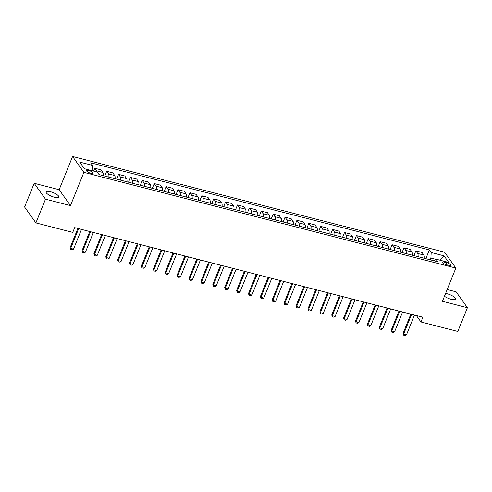 <?xml version="1.0" encoding="UTF-8"?>
<svg xmlns="http://www.w3.org/2000/svg" width="492" height="492" viewBox="0 0 492 492"><rect width="100%" height="100%" fill="white"/><g stroke="black" fill="none" stroke-linecap="round" stroke-linejoin="round"><path stroke-width="0.74" d="M54.397 197.212A6.851 1.999 22 0 0 58.794 197.028A6.851 1.999 22 0 0 50.485 191.714A6.851 1.999 22 0 0 46.088 191.898A6.851 1.999 22 0 0 54.397 197.212M444.454 296.276A6.851 1.999 22 0 0 451.103 299.277A6.851 1.999 22 0 0 455.5 299.093A6.851 1.999 22 0 0 447.191 293.779A6.851 1.999 22 0 0 445.592 293.453M90.725 173.258A3.426 0.996 22 0 0 92.926 173.166A3.426 0.996 22 0 0 88.775 170.509A3.426 0.996 22 0 0 86.574 170.601A3.426 0.996 22 0 0 90.725 173.258M34.188 183.276L45.485 199.168L70.454 205.595L59.157 189.703L34.188 183.276L24.6 207.003L35.898 222.894L72.761 232.384L74.679 227.636L422.868 317.217L420.949 321.965L457.812 331.448L467.4 307.721L456.102 291.824L447.179 289.53M59.157 189.703L72.582 156.481L444.553 252.181L455.85 268.072L83.88 172.372L72.582 156.481M446.601 262.605L444.504 262.064A3.315 0.966 22 0 0 442.376 262.156A3.315 0.966 22 0 0 446.398 264.727L448.489 265.268A3.315 0.966 22 0 0 450.623 265.182A3.315 0.966 22 0 0 446.601 262.605L445.807 264.555M435.715 259.29L430.887 258.054L431.201 252.537L429.356 249.936L90.682 162.803L92.527 165.404L92.225 170.73M431.201 252.537L444.042 255.84L448.747 262.457L435.906 259.149L433.803 260.735M92.527 165.404L79.686 162.096L84.384 168.713L97.231 172.016L99.076 174.617L437.751 261.75L435.906 259.149M45.485 199.168L35.898 222.894M70.454 205.595L83.88 172.372M455.85 268.072L442.425 301.295L467.4 307.721M416.392 315.55L420.949 321.965M430.18 259.801L430.887 258.054M429.356 249.936L425.82 258.681M424.202 258.263A4.28 1.697 -75.6 0 0 423.883 255.053L422.038 252.458L415.851 250.865L413.932 255.619M96.998 171.954A4.28 1.697 -75.6 0 0 96.623 170.859L94.778 168.258L93.634 171.093M94.778 168.258L100.958 169.851L102.81 172.446A4.28 1.697 -75.6 0 1 103.129 175.656M108.837 177.126A4.28 1.697 -75.6 0 0 108.517 173.916L106.672 171.314L104.747 176.075M106.672 171.314L112.852 172.907L114.698 175.509A4.28 1.697 -75.6 0 1 115.017 178.719M120.731 180.183A4.28 1.697 -75.6 0 0 120.411 176.972L118.56 174.377L116.641 179.131M118.56 174.377L124.747 175.97L126.592 178.565A4.28 1.697 -75.6 0 1 126.911 181.776M132.619 183.245A4.28 1.697 -75.6 0 0 132.299 180.035L130.454 177.434L128.529 182.194M130.454 177.434L136.635 179.026L138.486 181.628A4.28 1.697 -75.6 0 1 138.805 184.838M144.513 186.302A4.28 1.697 -75.6 0 0 144.193 183.092L142.342 180.496L140.423 185.25M142.342 180.496L148.529 182.089L150.374 184.685A4.28 1.697 -75.6 0 1 150.693 187.895M156.401 189.365A4.28 1.697 -75.6 0 0 156.081 186.154L154.236 183.553L152.317 188.313M154.236 183.553L160.417 185.146L162.268 187.747A4.28 1.697 -75.6 0 1 162.588 190.951M168.295 192.421A4.28 1.697 -75.6 0 0 167.975 189.211L166.13 186.616L164.205 191.37M166.13 186.616L172.311 188.208L174.156 190.804A4.28 1.697 -75.6 0 1 174.475 194.014M180.189 195.484A4.28 1.697 -75.6 0 0 179.869 192.274L178.018 189.672L176.099 194.432M178.018 189.672L184.205 191.265L186.05 193.866A4.28 1.697 -75.6 0 1 186.37 197.071M192.077 198.54A4.28 1.697 -75.6 0 0 191.757 195.33L189.912 192.735L187.987 197.489M189.912 192.735L196.093 194.328L197.944 196.923A4.28 1.697 -75.6 0 1 198.264 200.133M203.971 201.603A4.28 1.697 -75.6 0 0 203.651 198.393L201.8 195.791L199.881 200.552M201.8 195.791L207.987 197.384L209.832 199.986A4.28 1.697 -75.6 0 1 210.152 203.19M215.859 204.66A4.28 1.697 -75.6 0 0 215.539 201.449L213.694 198.854L211.775 203.608M213.694 198.854L219.875 200.441L221.726 203.042A4.28 1.697 -75.6 0 1 222.046 206.253M227.753 207.722A4.28 1.697 -75.6 0 0 227.433 204.512L225.588 201.911L223.663 206.671M225.588 201.911L231.769 203.503L233.614 206.105A4.28 1.697 -75.6 0 1 233.934 209.309M239.647 210.779A4.28 1.697 -75.6 0 0 239.327 207.569L237.476 204.973L235.557 209.727M237.476 204.973L243.663 206.56L245.508 209.162A4.28 1.697 -75.6 0 1 245.828 212.372M251.535 213.842A4.28 1.697 -75.6 0 0 251.215 210.631L249.37 208.03L247.445 212.79M249.37 208.03L255.551 209.623L257.402 212.218A4.28 1.697 -75.6 0 1 257.722 215.428M263.429 216.898A4.28 1.697 -75.6 0 0 263.109 213.688L261.258 211.093L259.339 215.847M261.258 211.093L267.445 212.679L269.29 215.281A4.28 1.697 -75.6 0 1 269.61 218.491M275.317 219.961A4.28 1.697 -75.6 0 0 274.997 216.751L273.152 214.149L271.233 218.909M273.152 214.149L279.333 215.742L281.184 218.337A4.28 1.697 -75.6 0 1 281.504 221.548M287.211 223.017A4.28 1.697 -75.6 0 0 286.891 219.807L285.046 217.212L283.121 221.966M285.046 217.212L291.227 218.799L293.072 221.4A4.28 1.697 -75.6 0 1 293.392 224.61M299.105 226.08A4.28 1.697 -75.6 0 0 298.785 222.87L296.934 220.268L295.015 225.028M296.934 220.268L303.121 221.861L304.966 224.457A4.28 1.697 -75.6 0 1 305.286 227.667M310.993 229.137A4.28 1.697 -75.6 0 0 310.673 225.926L308.828 223.331L306.903 228.085M308.828 223.331L315.009 224.918L316.86 227.519A4.28 1.697 -75.6 0 1 317.18 230.73M322.887 232.199A4.28 1.697 -75.6 0 0 322.567 228.989L320.716 226.388L318.798 231.148M320.716 226.388L326.903 227.98L328.748 230.576A4.28 1.697 -75.6 0 1 329.068 233.786M334.775 235.256A4.28 1.697 -75.6 0 0 334.455 232.046L332.61 229.45L330.692 234.204M332.61 229.45L338.797 231.037L340.642 233.638A4.28 1.697 -75.6 0 1 340.962 236.849M346.669 238.319A4.28 1.697 -75.6 0 0 346.35 235.108L344.505 232.507L342.58 237.261M344.505 232.507L350.685 234.1L352.53 236.695A4.28 1.697 -75.6 0 1 352.85 239.905M358.563 241.375A4.28 1.697 -75.6 0 0 358.244 238.165L356.392 235.57L354.474 240.324M356.392 235.57L362.579 237.156L364.424 239.758A4.28 1.697 -75.6 0 1 364.744 242.968M370.451 244.432A4.28 1.697 -75.6 0 0 370.132 241.228L368.287 238.626L366.362 243.38M368.287 238.626L374.467 240.219L376.318 242.814A4.28 1.697 -75.6 0 1 376.638 246.025M382.346 247.494A4.28 1.697 -75.6 0 0 382.026 244.284L380.175 241.689L378.256 246.443M380.175 241.689L386.361 243.276L388.206 245.877A4.28 1.697 -75.6 0 1 388.526 249.087M394.233 250.551A4.28 1.697 -75.6 0 0 393.914 247.347L392.069 244.745L390.15 249.499M392.069 244.745L398.256 246.338L400.101 248.934A4.28 1.697 -75.6 0 1 400.42 252.144M406.128 253.614A4.28 1.697 -75.6 0 0 405.808 250.403L403.963 247.808L402.038 252.562M403.963 247.808L410.143 249.395L411.988 251.996A4.28 1.697 -75.6 0 1 412.308 255.207M418.022 256.67A4.28 1.697 -75.6 0 0 417.702 253.466L415.851 250.865M440.069 260.225L444.042 255.84M414.473 315.058L406.497 334.794L405.057 335.519L403.631 335.157L403.643 334.056L403.096 333.287L410.838 314.124M406.497 334.794L403.643 334.056L411.613 314.327M403.631 335.157L403.096 333.287M402.579 311.996L394.602 331.731L393.163 332.463L391.737 332.094L391.749 330.999L391.202 330.224L398.944 311.061M394.602 331.731L391.749 330.999L399.725 311.264M391.737 332.094L391.202 330.224M390.685 308.939L382.714 328.674L381.275 329.4L379.842 329.037L379.861 327.936L379.307 327.168L387.05 308.004M382.714 328.674L379.861 327.936L387.831 308.207M379.842 329.037L379.307 327.168M378.797 305.876L370.82 325.612L369.381 326.344L367.954 325.975L367.967 324.88L367.419 324.105L375.162 304.942M370.82 325.612L367.967 324.88L375.943 305.145M367.954 325.975L367.419 324.105M366.903 302.82L358.932 322.555L357.487 323.281L356.06 322.918L356.079 321.823L355.525 321.048L363.268 301.885M358.932 322.555L356.079 321.823L364.049 302.088M356.06 322.918L355.525 321.048M355.015 299.763L347.038 319.493L345.599 320.224L344.172 319.855L344.185 318.761L343.637 317.986L351.374 298.822M347.038 319.493L344.185 318.761L352.155 299.025M344.172 319.855L343.637 317.986M343.121 296.701L335.144 316.436L333.705 317.162L332.278 316.799L332.291 315.704L331.743 314.929L339.486 295.766M335.144 316.436L332.291 315.704L340.267 295.969M332.278 316.799L331.743 314.929M331.227 293.644L323.256 313.373L321.817 314.105L320.384 313.736L320.403 312.641L319.849 311.867L327.592 292.703M323.256 313.373L320.403 312.641L328.373 292.906M320.384 313.736L319.849 311.867M319.339 290.581L311.362 310.317L309.923 311.042L308.496 310.68L308.509 309.585L307.961 308.81L315.704 289.647M311.362 310.317L308.509 309.585L316.485 289.849M308.496 310.68L307.961 308.81M307.445 287.525L299.474 307.26L298.029 307.986L296.602 307.617L296.621 306.522L296.067 305.747L303.81 286.59M299.474 307.26L296.621 306.522L304.591 286.787M296.602 307.617L296.067 305.747M295.557 284.462L287.58 304.197L286.141 304.923L284.714 304.56L284.727 303.466L284.179 302.691L291.916 283.527M287.58 304.197L284.727 303.466L292.697 283.73M284.714 304.56L284.179 302.691M283.663 281.406L275.686 301.141L274.247 301.867L272.82 301.498L272.832 300.403L272.285 299.628L280.028 280.471M275.686 301.141L272.832 300.403L280.809 280.668M272.82 301.498L272.285 299.628M271.768 278.343L263.798 298.078L262.359 298.804L260.926 298.441L260.945 297.346L260.391 296.571L268.134 277.408M263.798 298.078L260.945 297.346L268.915 277.611M260.926 298.441L260.391 296.571M259.881 275.286L251.904 295.022L250.465 295.747L249.038 295.378L249.05 294.284L248.503 293.509L256.246 274.351M251.904 295.022L249.05 294.284L257.027 274.548M249.038 295.378L248.503 293.509M247.986 272.224L240.016 291.959L238.571 292.691L237.144 292.322L237.162 291.227L236.609 290.452L244.352 271.289M240.016 291.959L237.162 291.227L245.133 271.492M237.144 292.322L236.609 290.452M236.098 269.167L228.122 288.902L226.683 289.628L225.256 289.259L225.268 288.164L224.721 287.396L232.458 268.232M228.122 288.902L225.268 288.164L233.239 268.429M225.256 289.259L224.721 287.396M224.204 266.104L216.228 285.84L214.789 286.572L213.362 286.203L213.374 285.108L212.827 284.333L220.57 265.17M216.228 285.84L213.374 285.108L221.351 265.373M213.362 286.203L212.827 284.333M212.31 263.048L204.34 282.783L202.901 283.509L201.468 283.14L201.486 282.045L200.933 281.276L208.676 262.113M204.34 282.783L201.486 282.045L209.457 262.31M201.468 283.14L200.933 281.276M200.422 259.985L192.446 279.72L191.007 280.452L189.58 280.083L189.592 278.989L189.045 278.214L196.788 259.05M192.446 279.72L189.592 278.989L197.569 259.253M189.58 280.083L189.045 278.214M188.528 256.929L180.558 276.664L179.113 277.39L177.686 277.021L177.704 275.926L177.151 275.157L184.894 255.994M180.558 276.664L177.704 275.926L185.675 256.191M177.686 277.021L177.151 275.157M176.64 253.866L168.664 273.601L167.225 274.333L165.798 273.964L165.81 272.869L165.263 272.094L173 252.931M168.664 273.601L165.81 272.869L173.781 253.134M165.798 273.964L165.263 272.094M164.746 250.809L156.77 270.545L155.331 271.27L153.904 270.901L153.916 269.807L153.369 269.038L161.112 249.875M156.77 270.545L153.916 269.807L161.893 250.071M153.904 270.901L153.369 269.038M152.852 247.747L144.882 267.482L143.443 268.214L142.01 267.845L142.028 266.75L141.475 265.975L149.217 246.812M144.882 267.482L142.028 266.75L149.999 247.015M142.01 267.845L141.475 265.975M140.964 244.69L132.988 264.425L131.548 265.151L130.122 264.782L130.134 263.687L129.587 262.919L137.329 243.755M132.988 264.425L130.134 263.687L138.111 243.952M130.122 264.782L129.587 262.919M129.07 241.627L121.1 261.363L119.654 262.095L118.228 261.726L118.246 260.631L117.693 259.856L125.435 240.693M121.1 261.363L118.246 260.631L126.216 240.895M118.228 261.726L117.693 259.856M117.182 238.571L109.206 258.306L107.766 259.032L106.34 258.663L106.352 257.568L105.805 256.799L113.541 237.636M109.206 258.306L106.352 257.568L114.322 237.833M106.34 258.663L105.805 256.799M105.288 235.508L97.311 255.243L95.872 255.975L94.446 255.606L94.458 254.512L93.91 253.737L101.653 234.573M97.311 255.243L94.458 254.512L102.434 234.776M94.446 255.606L93.91 253.737M93.394 232.452L85.424 252.187L83.984 252.913L82.551 252.55L82.57 251.449L82.016 250.68L89.759 231.517M85.424 252.187L82.57 251.449L90.54 231.714M82.551 252.55L82.016 250.68M81.506 229.389L73.529 249.124L72.09 249.856L70.663 249.487L70.676 248.392L70.128 247.617L77.871 228.454M73.529 249.124L70.676 248.392L78.652 228.657M70.663 249.487L70.128 247.617M417.702 253.466L423.883 255.053M405.808 250.403L411.988 251.996M393.914 247.347L400.101 248.934M382.026 244.284L388.206 245.877M370.132 241.228L376.318 242.814M358.244 238.165L364.424 239.758M346.35 235.108L352.53 236.695M334.455 232.046L340.642 233.638M322.567 228.989L328.748 230.576M310.673 225.926L316.86 227.519M298.785 222.87L304.966 224.457M286.891 219.807L293.072 221.4M274.997 216.751L281.184 218.337M263.109 213.688L269.29 215.281M251.215 210.631L257.402 212.218M239.327 207.569L245.508 209.162M227.433 204.512L233.614 206.105M215.539 201.449L221.726 203.042M203.651 198.393L209.832 199.986M191.757 195.33L197.944 196.923M179.869 192.274L186.05 193.866M167.975 189.211L174.156 190.804M156.081 186.154L162.268 187.747M144.193 183.092L150.374 184.685M132.299 180.035L138.486 181.628M120.411 176.972L126.592 178.565M108.517 173.916L114.698 175.509M96.623 170.859L102.81 172.446M443.846 263.7L444.504 262.064"/></g></svg>
